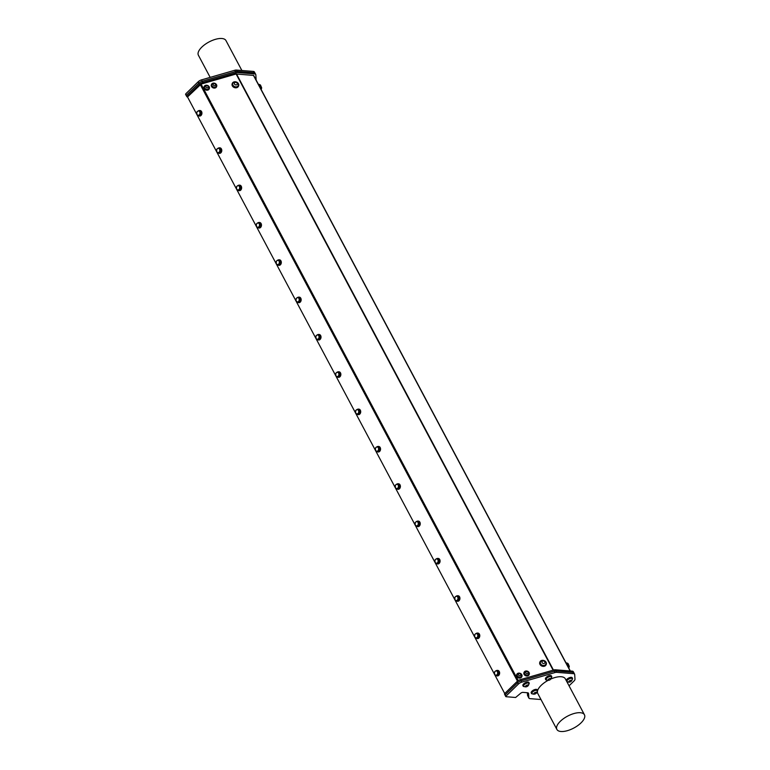 <?xml version="1.0" encoding="UTF-8"?>
<svg xmlns="http://www.w3.org/2000/svg" width="770" height="770" viewBox="0 0 770 770"><rect width="100%" height="100%" fill="white"/><g stroke="black" fill="none" stroke-linecap="round" stroke-linejoin="round"><path stroke-width="1.16" d="M496.477 670.593A2.762 2.069 94.6 0 1 497.42 670.381A2.762 2.069 94.6 0 1 499.258 673.307A2.762 2.069 94.6 0 1 496.977 675.896A2.762 2.069 94.6 0 1 496.024 675.492M498.854 671.892L496.275 670.574L494.619 671.825L494.532 674.299L496.101 675.54L498.768 674.376L498.854 671.892L496.275 670.574M497.603 670.41A2.762 2.069 94.6 0 1 497.786 670.41A2.762 2.069 94.6 0 1 499.624 673.336A2.762 2.069 94.6 0 1 497.343 675.925A2.762 2.069 94.6 0 1 497.16 675.896M476.63 633.267A2.762 2.069 94.6 0 1 477.573 633.056A2.762 2.069 94.6 0 1 479.412 635.981A2.762 2.069 94.6 0 1 477.131 638.571A2.762 2.069 94.6 0 1 476.178 638.166M479.007 634.567L476.428 633.248L474.772 634.49L474.686 636.973L476.255 638.215L478.921 637.05L479.007 634.567L476.428 633.248M477.756 633.084A2.762 2.069 94.6 0 1 477.939 633.084A2.762 2.069 94.6 0 1 479.777 636.01A2.762 2.069 94.6 0 1 477.496 638.6A2.762 2.069 94.6 0 1 477.313 638.571M456.783 595.942A2.762 2.069 94.6 0 1 457.726 595.73A2.762 2.069 94.6 0 1 459.565 598.656A2.762 2.069 94.6 0 1 457.284 601.245A2.762 2.069 94.6 0 1 456.331 600.841M459.161 597.241L456.581 595.922L454.926 597.164L454.839 599.647L456.408 600.889L459.074 599.724L459.161 597.241L456.581 595.922M457.909 595.759A2.762 2.069 94.6 0 1 458.092 595.759A2.762 2.069 94.6 0 1 459.931 598.685A2.762 2.069 94.6 0 1 457.65 601.274A2.762 2.069 94.6 0 1 457.467 601.245M436.936 558.616A2.762 2.069 94.6 0 1 437.88 558.404A2.762 2.069 94.6 0 1 439.718 561.33A2.762 2.069 94.6 0 1 437.437 563.919A2.762 2.069 94.6 0 1 436.484 563.515M439.314 559.915L436.734 558.596L435.079 559.838L434.992 562.321L436.561 563.563L439.227 562.398L439.314 559.915L436.734 558.596M438.063 558.433A2.762 2.069 94.6 0 1 438.245 558.433A2.762 2.069 94.6 0 1 440.084 561.359A2.762 2.069 94.6 0 1 437.803 563.948A2.762 2.069 94.6 0 1 437.62 563.919M417.09 521.29A2.762 2.069 94.6 0 1 418.033 521.078A2.762 2.069 94.6 0 1 419.871 524.004A2.762 2.069 94.6 0 1 417.59 526.593A2.762 2.069 94.6 0 1 416.637 526.179M419.467 522.589L416.888 521.271L415.232 522.512L415.146 524.996L416.714 526.228L419.381 525.073L419.467 522.589L416.888 521.271M418.216 521.097A2.762 2.069 94.6 0 1 418.399 521.107A2.762 2.069 94.6 0 1 420.237 524.033A2.762 2.069 94.6 0 1 417.956 526.622A2.762 2.069 94.6 0 1 417.773 526.593M397.243 483.964A2.762 2.069 94.6 0 1 398.186 483.753A2.762 2.069 94.6 0 1 400.025 486.669A2.762 2.069 94.6 0 1 397.744 489.268A2.762 2.069 94.6 0 1 396.791 488.854M399.62 485.264L397.041 483.945L395.385 485.187L395.299 487.67L396.868 488.902L399.534 487.747L399.62 485.264L397.041 483.945M398.369 483.772A2.762 2.069 94.6 0 1 398.552 483.781A2.762 2.069 94.6 0 1 400.39 486.698A2.762 2.069 94.6 0 1 398.109 489.297A2.762 2.069 94.6 0 1 397.926 489.268M377.396 446.639A2.762 2.069 94.6 0 1 378.339 446.427A2.762 2.069 94.6 0 1 380.178 449.343A2.762 2.069 94.6 0 1 377.897 451.932A2.762 2.069 94.6 0 1 376.944 451.528M379.774 447.938L377.194 446.619L375.539 447.861L375.452 450.344L377.021 451.576L379.687 450.421L379.774 447.938L377.194 446.619M378.522 446.446A2.762 2.069 94.6 0 1 378.705 446.456A2.762 2.069 94.6 0 1 380.544 449.372A2.762 2.069 94.6 0 1 378.262 451.971A2.762 2.069 94.6 0 1 378.08 451.942M357.55 409.313A2.762 2.069 94.6 0 1 358.493 409.101A2.762 2.069 94.6 0 1 360.331 412.017A2.762 2.069 94.6 0 1 358.05 414.606A2.762 2.069 94.6 0 1 357.097 414.202M359.927 410.612L357.347 409.293L355.692 410.535L355.605 413.018L357.174 414.25L359.84 413.095L359.927 410.612L357.347 409.293M358.676 409.12A2.762 2.069 94.6 0 1 358.858 409.13A2.762 2.069 94.6 0 1 360.697 412.046A2.762 2.069 94.6 0 1 358.416 414.635A2.762 2.069 94.6 0 1 358.233 414.616M337.703 371.987A2.762 2.069 94.6 0 1 338.646 371.766A2.762 2.069 94.6 0 1 340.484 374.692A2.762 2.069 94.6 0 1 338.203 377.281A2.762 2.069 94.6 0 1 337.25 376.877M340.08 373.286L337.501 371.968L335.845 373.209L335.758 375.693L337.327 376.925L338.338 377.011L339.994 375.76L340.08 373.286L337.501 371.968M338.829 371.794A2.762 2.069 94.6 0 1 339.012 371.804A2.762 2.069 94.6 0 1 340.85 374.721A2.762 2.069 94.6 0 1 338.569 377.31A2.762 2.069 94.6 0 1 338.386 377.29M317.856 334.652A2.762 2.069 94.6 0 1 318.799 334.44A2.762 2.069 94.6 0 1 320.638 337.366A2.762 2.069 94.6 0 1 318.356 339.955A2.762 2.069 94.6 0 1 317.404 339.551M320.233 335.961L317.654 334.642L315.998 335.884L315.912 338.367L317.481 339.599L318.491 339.686L320.147 338.434L320.233 335.961L317.654 334.642M318.982 334.469A2.762 2.069 94.6 0 1 319.165 334.469A2.762 2.069 94.6 0 1 321.003 337.395A2.762 2.069 94.6 0 1 318.722 339.984A2.762 2.069 94.6 0 1 318.539 339.965M298.009 297.326A2.762 2.069 94.6 0 1 298.953 297.114A2.762 2.069 94.6 0 1 300.791 300.04A2.762 2.069 94.6 0 1 298.51 302.629A2.762 2.069 94.6 0 1 297.557 302.225M300.387 298.635L297.807 297.316L296.152 298.558L296.065 301.031L297.634 302.273L300.3 301.108L300.387 298.635L297.807 297.316M299.135 297.143A2.762 2.069 94.6 0 1 299.318 297.143A2.762 2.069 94.6 0 1 301.157 300.069A2.762 2.069 94.6 0 1 298.875 302.658A2.762 2.069 94.6 0 1 298.693 302.639M278.163 260A2.762 2.069 94.6 0 1 279.106 259.788A2.762 2.069 94.6 0 1 280.944 262.714A2.762 2.069 94.6 0 1 278.663 265.303A2.762 2.069 94.6 0 1 277.71 264.899M280.54 261.309L277.96 259.99L276.305 261.232L276.218 263.706L277.787 264.947L280.453 263.783L280.54 261.309L277.96 259.99M279.289 259.817A2.762 2.069 94.6 0 1 279.471 259.817A2.762 2.069 94.6 0 1 281.31 262.743A2.762 2.069 94.6 0 1 279.029 265.332A2.762 2.069 94.6 0 1 278.846 265.313M258.316 222.674A2.762 2.069 94.6 0 1 259.259 222.463A2.762 2.069 94.6 0 1 261.097 225.389A2.762 2.069 94.6 0 1 258.816 227.978A2.762 2.069 94.6 0 1 257.863 227.573M260.693 223.974L258.114 222.655L256.449 223.906L256.372 226.38L257.94 227.622L260.606 226.457L260.693 223.974L258.114 222.655M259.442 222.492A2.762 2.069 94.6 0 1 259.625 222.492A2.762 2.069 94.6 0 1 261.463 225.417A2.762 2.069 94.6 0 1 259.172 228.007A2.762 2.069 94.6 0 1 258.999 227.978M238.469 185.349A2.762 2.069 94.6 0 1 239.412 185.137A2.762 2.069 94.6 0 1 241.251 188.063A2.762 2.069 94.6 0 1 238.97 190.652A2.762 2.069 94.6 0 1 238.017 190.248M240.846 186.648L238.267 185.329L236.602 186.581L236.525 189.054L238.094 190.296L240.76 189.131L240.846 186.648L238.267 185.329M239.595 185.166A2.762 2.069 94.6 0 1 239.778 185.166A2.762 2.069 94.6 0 1 241.616 188.092A2.762 2.069 94.6 0 1 239.326 190.681A2.762 2.069 94.6 0 1 239.152 190.652M218.622 148.023A2.762 2.069 94.6 0 1 219.566 147.811A2.762 2.069 94.6 0 1 221.404 150.737A2.762 2.069 94.6 0 1 219.123 153.326A2.762 2.069 94.6 0 1 218.17 152.922M221 149.322L218.42 148.004L216.755 149.245L216.678 151.728L218.247 152.97L220.913 151.805L221 149.322L218.42 148.004M219.748 147.84A2.762 2.069 94.6 0 1 219.931 147.84A2.762 2.069 94.6 0 1 221.77 150.766A2.762 2.069 94.6 0 1 219.479 153.355A2.762 2.069 94.6 0 1 219.306 153.326M186.513 95.143L198.872 83.15L199.497 84.315L187.139 96.317L186.552 95.759M202.26 81.216L235.543 71.6L236.169 72.775L202.885 82.39L202.26 81.216A3.898 1.675 152 0 0 198.881 83.15A3.898 1.675 152 0 0 198.872 83.15A3.898 1.675 -28 0 1 198.872 83.15L186.484 95.182L185.801 94.441M186.379 95.759L186.484 95.182M185.763 93.825L198.14 81.812L198.862 83.17M202.231 81.225L201.519 79.878A3.898 1.675 152 0 0 198.14 81.812M201.519 79.878L234.802 70.263L235.524 71.61A3.898 1.675 152 0 1 237.16 71.389L254.09 72.755L254.706 73.93A3.898 1.675 -28 0 1 255.736 74.44A3.898 1.675 -28 0 1 255.823 74.757L256.112 79.474A3.898 1.675 -28 0 1 256.054 79.916M237.131 71.389L236.419 70.06A3.898 1.675 152 0 0 234.802 70.263M236.419 70.06L253.349 71.418L254.052 72.755M254.456 72.255A3.898 1.675 152 0 0 254.369 71.937A3.898 1.675 152 0 0 253.349 71.418M210.172 77.385L198.391 55.219A15.612 6.718 -28 0 1 205.138 44.362A15.612 6.718 -28 0 1 221.856 38.5A15.612 6.718 -28 0 1 225.957 40.56L241.876 70.493M255.197 73.593A3.898 1.675 152 0 0 255.111 73.275A3.898 1.675 152 0 0 254.09 72.755M528.124 696.446A3.898 1.675 152 0 0 528.21 696.763L528.932 698.121A3.898 1.675 -28 0 1 528.846 697.803L527.902 692.817M528.278 693.01L528.586 693.577A3.898 1.675 152 0 0 528.499 693.26A3.898 1.675 152 0 0 527.469 692.74L522.946 692.374A1.954 0.837 152 0 0 520.453 693.452L515.621 697.485L506.034 696.715L505.312 695.358M505.312 694.713L504.687 693.539L517.055 681.537L517.671 682.711L505.274 694.742L517.652 682.73L518.374 684.087A3.898 1.675 -28 0 1 521.752 682.153L521.03 680.805L554.323 671.19A3.898 1.675 -28 0 1 555.93 670.978L572.861 672.335A3.898 1.675 -28 0 1 573.891 672.855A3.898 1.675 -28 0 1 573.977 673.028M521.03 680.805A3.898 1.675 -28 0 0 517.671 682.711A3.898 1.675 152 0 0 517.652 682.73M528.586 693.577L528.846 697.803M540.973 699.526L529.962 698.64A3.898 1.675 -28 0 1 528.932 698.121M569.04 685.81L574.035 680.969A3.898 1.675 -28 0 0 574.988 679.246L574.699 674.53A3.898 1.675 -28 0 0 574.613 674.212A3.898 1.675 -28 0 0 573.583 673.692L556.652 672.335L555.334 669.784A3.898 1.675 152 0 0 553.717 669.996L554.342 671.171A3.898 1.675 -28 0 1 555.95 670.959L572.88 672.316A3.898 1.675 -28 0 1 573.91 672.836L574.613 674.212M554.323 671.19L555.045 672.547A3.898 1.675 -28 0 1 556.652 672.335M555.045 672.547L521.752 682.153M518.374 684.087L505.996 696.099M551.513 676.233A3.378 1.453 152 0 0 551.435 675.964A3.378 1.453 152 0 0 550.54 675.521A3.378 1.453 152 0 0 546.921 676.791A3.378 1.453 152 0 0 545.468 679.14A3.378 1.453 152 0 0 545.641 679.352M537.268 690.055A3.378 1.453 152 0 0 537.191 689.795A3.378 1.453 152 0 0 536.305 689.343A3.378 1.453 152 0 0 532.686 690.613A3.378 1.453 152 0 0 531.223 692.962A3.378 1.453 152 0 0 531.396 693.173M528.942 682.749A3.378 1.453 152 0 0 528.875 682.48A3.378 1.453 152 0 0 525.871 682.47A3.378 1.453 152 0 0 522.897 684.953A3.378 1.453 152 0 0 522.897 685.656A3.378 1.453 152 0 0 523.08 685.868M572.293 678.043A3.378 1.453 152 0 0 572.216 677.783A3.378 1.453 152 0 0 571.33 677.331A3.378 1.453 152 0 0 568.173 678.303A3.378 1.453 152 0 0 566.191 680.449M556.883 729.44A15.612 6.718 152 0 0 560.984 731.5A15.612 6.718 152 0 0 577.702 725.638A15.612 6.718 152 0 0 584.449 714.781A15.612 6.718 152 0 0 567.509 716.177A15.612 6.718 152 0 0 556.883 729.44L537.758 693.462A15.612 6.718 -28 0 1 548.125 680.343M550.819 679.024A15.612 6.718 -28 0 1 565.324 678.813L584.449 714.781M554.342 671.171L521.059 680.776L520.433 679.612A3.898 1.675 152 0 0 517.055 681.537M517.671 682.711A3.898 1.675 -28 0 1 521.059 680.776M566.98 681.306A2.916 1.261 -28 0 1 566.913 681.219A2.916 1.261 -28 0 1 566.893 680.661A2.916 1.261 -28 0 1 569.434 678.476A2.916 1.261 -28 0 1 572.062 678.476A2.916 1.261 -28 0 1 572.11 678.582M572.245 678.967A2.916 1.261 152 0 0 572.177 678.678A2.916 1.261 152 0 0 570.079 678.486A2.916 1.261 152 0 0 566.999 680.863A2.916 1.261 152 0 0 567.018 681.421A2.916 1.261 152 0 0 567.23 681.633A3.253 3.253 0 0 0 569.858 682.037A1.54 0.664 152 0 0 571.099 681.383A1.54 0.664 152 0 0 571.552 680.449A1.54 0.664 152 0 0 570.454 680.372A1.54 0.664 152 0 0 568.847 681.594A1.54 0.664 152 0 0 569.858 682.037M572.187 679.487A3.378 1.453 152 0 0 572.476 678.255A3.378 1.453 152 0 0 571.581 677.812A3.378 1.453 152 0 0 568.424 678.774A3.378 1.453 152 0 0 566.441 680.921M566.893 681.768A3.378 1.453 152 0 0 567.683 681.883M258.229 84.026A3.378 0.587 66.8 0 1 260.606 88.492M261.097 89.416A3.253 3.253 0 0 0 261.656 87.78L260.52 85.114A3.253 3.253 0 0 0 258.605 84.344A2.916 0.51 66.8 0 1 259.837 86.105A2.916 0.51 66.8 0 1 260.905 89.041M565.863 662.585A3.378 0.587 66.8 0 1 568.241 667.061M568.722 667.975A3.253 3.253 0 0 0 569.28 666.339L568.144 663.673A3.253 3.253 0 0 0 566.229 662.903A2.916 0.51 66.8 0 1 567.452 664.645A2.916 0.51 66.8 0 1 568.52 667.58A2.916 0.51 66.8 0 1 568.529 667.6M235.235 87.347A3.378 2.743 20.7 0 0 238.642 85.778A3.378 2.743 20.7 0 0 236.448 82.024A3.378 2.743 20.7 0 0 232.319 83.391A3.378 2.743 20.7 0 0 235.235 87.347M232.781 83.487A2.916 2.368 20.7 0 0 232.752 83.555A2.916 2.368 20.7 0 0 232.771 85.037A2.916 2.368 20.7 0 0 235.514 87.01A2.916 2.368 20.7 0 0 238.209 85.614A2.916 2.368 20.7 0 0 238.238 85.547M238.556 85.98A3.378 2.743 -159.3 0 1 238.488 86.182A3.378 2.743 -159.3 0 1 235.081 87.751A3.378 2.743 -159.3 0 1 232.165 83.795A3.378 2.743 -159.3 0 1 232.251 83.593M234.629 82.043A2.916 2.368 20.7 0 0 234.09 82.188A2.916 2.368 20.7 0 0 232.8 83.42A2.916 2.368 20.7 0 0 232.829 84.892A2.916 2.368 20.7 0 0 235.572 86.866A2.916 2.368 20.7 0 0 238.267 85.48A2.916 2.368 20.7 0 0 238.113 83.709A3.253 3.253 0 0 0 234.09 82.188M235.351 82.4A1.54 1.242 20.7 0 0 234.831 84.498A1.54 1.242 20.7 0 0 237.304 84.084A1.54 1.242 20.7 0 0 235.351 82.4M542.86 665.906A3.378 2.743 20.7 0 0 546.267 664.337A3.378 2.743 20.7 0 0 544.072 660.583A3.378 2.743 20.7 0 0 539.943 661.95A3.378 2.743 20.7 0 0 542.86 665.906M540.405 662.046A2.916 2.368 20.7 0 0 540.376 662.113A2.916 2.368 20.7 0 0 543.283 665.578A2.916 2.368 20.7 0 0 545.834 664.173A2.916 2.368 20.7 0 0 545.863 664.106M546.18 664.539A3.378 2.743 -159.3 0 1 546.113 664.741A3.378 2.743 -159.3 0 1 542.706 666.31A3.378 2.743 -159.3 0 1 539.789 662.354A3.378 2.743 -159.3 0 1 539.876 662.162M540.309 662.816A2.916 2.368 20.7 0 0 543.331 665.444A2.916 2.368 20.7 0 0 545.891 664.038A2.916 2.368 20.7 0 0 545.738 662.267A3.253 3.253 0 0 0 541.714 660.747A2.916 2.368 20.7 0 0 540.425 661.979A2.916 2.368 20.7 0 0 540.309 662.816M541.955 662.123A1.54 1.242 20.7 0 0 544.284 663.384A1.54 1.242 20.7 0 0 544.13 661.16A1.54 1.242 20.7 0 0 541.955 662.123M208.968 88.3A2.339 1.896 -159.3 0 1 204.599 86.644M205.378 88.762A2.339 1.896 20.7 0 0 208.863 86.827A2.599 2.599 0 0 0 205.648 85.614A2.339 1.896 20.7 0 0 205.378 88.762M206.293 87.491A1.232 1.001 20.7 0 0 208.227 87.077A1.232 1.001 20.7 0 0 206.601 85.788A1.232 1.001 20.7 0 0 206.293 87.491M205.59 85.326A2.762 2.243 20.7 0 0 204.175 86.548A2.762 2.243 20.7 0 0 205.965 89.628A2.762 2.243 20.7 0 0 209.353 88.502A2.762 2.243 20.7 0 0 208.526 85.999A2.762 2.243 20.7 0 0 205.59 85.326M209.267 88.685A2.762 2.243 -159.3 0 1 209.209 88.877A2.762 2.243 -159.3 0 1 205.831 89.994A2.762 2.243 -159.3 0 1 204.031 86.923A2.762 2.243 -159.3 0 1 204.117 86.741M216.293 86.182A2.339 1.896 -159.3 0 1 211.923 84.536M212.703 86.644A2.339 1.896 20.7 0 0 216.187 84.71A2.599 2.599 0 0 0 212.972 83.497A2.339 1.896 20.7 0 0 212.703 86.644M213.617 85.383A1.232 1.001 20.7 0 0 215.552 84.96A1.232 1.001 20.7 0 0 213.925 83.67A1.232 1.001 20.7 0 0 213.617 85.383M212.915 83.208A2.762 2.243 20.7 0 0 211.5 84.44A2.762 2.243 20.7 0 0 213.29 87.511A2.762 2.243 20.7 0 0 216.678 86.384A2.762 2.243 20.7 0 0 215.85 83.882A2.762 2.243 20.7 0 0 212.915 83.208M216.591 86.567A2.762 2.243 -159.3 0 1 216.534 86.76A2.762 2.243 -159.3 0 1 213.155 87.876A2.762 2.243 -159.3 0 1 211.355 84.806A2.762 2.243 -159.3 0 1 211.442 84.623M521.55 676.185A2.339 1.896 -159.3 0 1 517.19 674.539M521.656 675.338A2.339 1.896 20.7 0 0 521.454 674.712A2.599 2.599 0 0 0 518.239 673.5A2.339 1.896 20.7 0 0 518.72 677.08A2.339 1.896 20.7 0 0 521.656 675.338M519.115 673.355A2.339 1.896 20.7 0 0 518.239 673.5M520.818 674.693A1.232 1.001 20.7 0 0 518.903 673.779A1.232 1.001 20.7 0 0 519.163 675.559A1.232 1.001 20.7 0 0 520.818 674.693M518.181 673.211A2.762 2.243 20.7 0 0 516.766 674.443A2.762 2.243 20.7 0 0 518.557 677.523A2.762 2.243 20.7 0 0 521.935 676.397A2.762 2.243 20.7 0 0 521.117 673.894A2.762 2.243 20.7 0 0 518.181 673.211M521.858 676.58A2.762 2.243 -159.3 0 1 521.8 676.763A2.762 2.243 -159.3 0 1 518.422 677.889A2.762 2.243 -159.3 0 1 516.622 674.818A2.762 2.243 -159.3 0 1 516.699 674.635M198.776 110.697A2.762 2.069 94.6 0 1 199.719 110.485A2.762 2.069 94.6 0 1 201.557 113.411A2.762 2.069 94.6 0 1 199.276 116.001A2.762 2.069 94.6 0 1 198.323 115.596M201.153 111.996L198.573 110.678L196.908 111.919L196.831 114.403L198.4 115.644L201.066 114.48L201.153 111.996L198.573 110.678M199.902 110.514A2.762 2.069 94.6 0 1 200.084 110.514A2.762 2.069 94.6 0 1 201.923 113.44A2.762 2.069 94.6 0 1 199.632 116.029A2.762 2.069 94.6 0 1 199.459 116.001M528.875 674.077A2.339 1.896 -159.3 0 1 524.514 672.422M524.534 673.509A2.339 1.896 20.7 0 0 528.903 674.019A2.339 1.896 20.7 0 0 528.778 672.605A2.599 2.599 0 0 0 525.563 671.392A2.339 1.896 20.7 0 0 524.534 673.509M525.804 672.73A1.232 1.001 20.7 0 0 527.835 673.355A1.232 1.001 20.7 0 0 527.219 671.604A1.232 1.001 20.7 0 0 525.804 672.73M524.004 673.355A2.762 2.243 20.7 0 0 526.488 675.569A2.762 2.243 20.7 0 0 529.26 674.279A2.762 2.243 20.7 0 0 527.469 671.209A2.762 2.243 20.7 0 0 524.081 672.326A2.762 2.243 20.7 0 0 524.004 673.355M529.183 674.462A2.762 2.243 -159.3 0 1 529.125 674.655A2.762 2.243 -159.3 0 1 526.353 675.944A2.762 2.243 -159.3 0 1 523.86 673.731A2.762 2.243 -159.3 0 1 523.947 672.701A2.762 2.243 -159.3 0 1 524.024 672.518M253.667 75.431L570.329 670.997L253.667 75.431L236.111 73.997L201.076 84.113L187.514 96.953L504.716 693.52M254.706 73.93L237.786 72.563L237.16 71.389M236.169 72.775A3.898 1.675 -28 0 1 237.786 72.563M199.497 84.315A3.898 1.675 -28 0 1 202.885 82.39M187.514 96.953L187.139 96.317M504.687 693.539L504.725 694.155M520.433 679.612L553.717 669.996M555.334 669.784L572.254 671.151L572.88 672.316M573.371 671.989A3.898 1.675 152 0 0 573.284 671.661A3.898 1.675 152 0 0 572.254 671.151M528.124 696.378L527.527 695.262A3.898 1.675 152 0 0 527.614 695.579L528.143 696.581M527.527 695.262L527.363 692.731M198.4 115.644L200.056 114.393L201.066 114.48M200.056 114.393L200.142 111.919M199.103 115.009A2.146 1.607 -85.4 0 0 199.969 113.151A2.146 1.607 -85.4 0 0 199.228 111.284A2.146 1.607 -85.4 0 0 197.611 111.294A2.146 1.607 -85.4 0 0 196.745 113.151A2.146 1.607 -85.4 0 0 197.486 115.009A2.146 1.607 -85.4 0 0 199.103 115.009M523.629 686.012A2.916 1.261 -28 0 1 523.562 685.916A2.916 1.261 -28 0 1 523.542 685.367A2.916 1.261 -28 0 1 526.083 683.183A2.916 1.261 -28 0 1 528.721 683.173A2.916 1.261 -28 0 1 528.759 683.279M527.758 686.08A3.253 3.253 0 0 0 528.894 683.673A2.916 1.261 152 0 0 528.826 683.375A2.916 1.261 152 0 0 526.728 683.183A2.916 1.261 152 0 0 523.648 685.569A2.916 1.261 152 0 0 523.667 686.118A2.916 1.261 152 0 0 523.879 686.34A3.253 3.253 0 0 0 526.507 686.744A1.54 0.664 152 0 0 527.758 686.08A1.54 0.664 152 0 0 528.201 685.156A1.54 0.664 152 0 0 527.113 685.069A1.54 0.664 152 0 0 525.496 686.291A1.54 0.664 152 0 0 526.507 686.744M528.836 684.193A3.378 1.453 152 0 0 529.125 683.664A3.378 1.453 152 0 0 529.125 682.961A3.378 1.453 152 0 0 525.458 683.26A3.378 1.453 152 0 0 523.157 686.137A3.378 1.453 152 0 0 524.332 686.59M531.945 693.318A2.916 1.261 -28 0 1 531.878 693.221A2.916 1.261 -28 0 1 531.858 692.673A2.916 1.261 -28 0 1 534.399 690.488A2.916 1.261 -28 0 1 537.037 690.488A2.916 1.261 -28 0 1 537.075 690.594M536.074 693.385A3.253 3.253 0 0 0 537.21 690.979A2.916 1.261 152 0 0 537.142 690.69A2.916 1.261 152 0 0 535.044 690.497A2.916 1.261 152 0 0 531.964 692.875A2.916 1.261 152 0 0 531.993 693.424A2.916 1.261 152 0 0 532.195 693.645A3.253 3.253 0 0 0 534.823 694.049A1.54 0.664 152 0 0 536.074 693.385A1.54 0.664 152 0 0 536.517 692.461A1.54 0.664 152 0 0 535.429 692.384A1.54 0.664 152 0 0 533.812 693.606A1.54 0.664 152 0 0 534.823 694.049M537.162 691.499A3.378 1.453 152 0 0 537.441 690.266A3.378 1.453 152 0 0 536.555 689.824A3.378 1.453 152 0 0 532.936 691.094A3.378 1.453 152 0 0 531.473 693.443A3.378 1.453 152 0 0 532.657 693.895M546.19 679.496A2.916 1.261 -28 0 1 546.122 679.4A2.916 1.261 -28 0 1 547.114 677.581A2.916 1.261 -28 0 1 551.282 676.657A2.916 1.261 -28 0 1 551.32 676.763M550.319 679.563A3.253 3.253 0 0 0 551.455 677.157A2.916 1.261 152 0 0 551.387 676.859A2.916 1.261 152 0 0 550.925 676.532A2.916 1.261 152 0 0 547.22 677.783A2.916 1.261 152 0 0 546.228 679.602A2.916 1.261 152 0 0 546.44 679.823A3.253 3.253 0 0 0 549.068 680.228A1.54 0.664 152 0 0 550.319 679.563A1.54 0.664 152 0 0 550.531 678.476A1.54 0.664 152 0 0 548.259 679.448A1.54 0.664 152 0 0 549.068 680.228M551.407 677.677A3.378 1.453 152 0 0 551.686 676.445A3.378 1.453 152 0 0 550.8 675.993A3.378 1.453 152 0 0 547.181 677.263A3.378 1.453 152 0 0 545.718 679.621A3.378 1.453 152 0 0 546.902 680.074M218.247 152.97L220.913 151.805M219.902 151.728L219.989 149.245M218.95 152.335A2.146 1.607 -85.4 0 0 219.816 150.477A2.146 1.607 -85.4 0 0 219.075 148.62A2.146 1.607 -85.4 0 0 217.458 148.62A2.146 1.607 -85.4 0 0 216.591 150.477A2.146 1.607 -85.4 0 0 217.333 152.335A2.146 1.607 -85.4 0 0 218.95 152.335M238.094 190.296L240.76 189.131M239.749 189.054L239.836 186.571M238.796 189.661A2.146 1.607 -85.4 0 0 239.662 187.803A2.146 1.607 -85.4 0 0 238.921 185.945A2.146 1.607 -85.4 0 0 237.304 185.945A2.146 1.607 -85.4 0 0 236.438 187.803A2.146 1.607 -85.4 0 0 237.179 189.661A2.146 1.607 -85.4 0 0 238.796 189.661M257.94 227.622L260.606 226.457M259.596 226.38L259.683 223.897M258.643 226.986A2.146 1.607 -85.4 0 0 259.509 225.129A2.146 1.607 -85.4 0 0 258.768 223.271A2.146 1.607 -85.4 0 0 257.151 223.271A2.146 1.607 -85.4 0 0 256.285 225.129A2.146 1.607 -85.4 0 0 257.026 226.996A2.146 1.607 -85.4 0 0 258.643 226.986M277.787 264.947L280.453 263.783M279.443 263.706L279.529 261.222M278.49 264.312A2.146 1.607 -85.4 0 0 279.356 262.454A2.146 1.607 -85.4 0 0 278.615 260.597A2.146 1.607 -85.4 0 0 276.998 260.597A2.146 1.607 -85.4 0 0 276.132 262.454A2.146 1.607 -85.4 0 0 276.873 264.322A2.146 1.607 -85.4 0 0 278.49 264.312M297.634 302.273L300.3 301.108M299.289 301.031L299.376 298.548M298.337 301.638A2.146 1.607 -85.4 0 0 299.203 299.78A2.146 1.607 -85.4 0 0 298.462 297.923A2.146 1.607 -85.4 0 0 296.845 297.923A2.146 1.607 -85.4 0 0 295.978 299.79A2.146 1.607 -85.4 0 0 296.719 301.647A2.146 1.607 -85.4 0 0 298.337 301.638M317.481 339.599L320.147 338.434M319.136 338.357L319.223 335.874M318.183 338.964A2.146 1.607 -85.4 0 0 319.05 337.106A2.146 1.607 -85.4 0 0 318.308 335.248A2.146 1.607 -85.4 0 0 316.691 335.248A2.146 1.607 -85.4 0 0 315.825 337.116A2.146 1.607 -85.4 0 0 316.566 338.973A2.146 1.607 -85.4 0 0 318.183 338.964M337.327 376.925L339.994 375.76M338.983 375.683L339.07 373.2M338.03 376.299A2.146 1.607 -85.4 0 0 338.896 374.432A2.146 1.607 -85.4 0 0 338.155 372.574A2.146 1.607 -85.4 0 0 336.538 372.574A2.146 1.607 -85.4 0 0 335.672 374.441A2.146 1.607 -85.4 0 0 336.413 376.299A2.146 1.607 -85.4 0 0 338.03 376.299M357.174 414.25L359.84 413.095M358.83 413.009L358.916 410.525M357.877 413.625A2.146 1.607 -85.4 0 0 358.743 411.757A2.146 1.607 -85.4 0 0 358.002 409.9A2.146 1.607 -85.4 0 0 356.385 409.9A2.146 1.607 -85.4 0 0 355.519 411.767A2.146 1.607 -85.4 0 0 356.26 413.625A2.146 1.607 -85.4 0 0 357.877 413.625M377.021 451.576L379.687 450.421M378.676 450.334L378.763 447.851M377.724 450.95A2.146 1.607 -85.4 0 0 378.59 449.083A2.146 1.607 -85.4 0 0 377.849 447.226A2.146 1.607 -85.4 0 0 376.232 447.226A2.146 1.607 -85.4 0 0 375.365 449.093A2.146 1.607 -85.4 0 0 376.106 450.95A2.146 1.607 -85.4 0 0 377.724 450.95M396.868 488.902L399.534 487.747M398.523 487.66L398.61 485.187M397.57 488.276A2.146 1.607 -85.4 0 0 398.436 486.409A2.146 1.607 -85.4 0 0 397.695 484.551A2.146 1.607 -85.4 0 0 396.078 484.551A2.146 1.607 -85.4 0 0 395.212 486.419A2.146 1.607 -85.4 0 0 395.953 488.276A2.146 1.607 -85.4 0 0 397.57 488.276M416.714 526.228L419.381 525.073M418.37 524.986L418.457 522.512M417.417 525.602A2.146 1.607 -85.4 0 0 418.283 523.735A2.146 1.607 -85.4 0 0 417.542 521.877A2.146 1.607 -85.4 0 0 415.925 521.887A2.146 1.607 -85.4 0 0 415.059 523.744A2.146 1.607 -85.4 0 0 415.8 525.602A2.146 1.607 -85.4 0 0 417.417 525.602M436.561 563.563L438.217 562.312L439.227 562.398M438.217 562.312L438.303 559.838M437.264 562.928A2.146 1.607 -85.4 0 0 438.13 561.07A2.146 1.607 -85.4 0 0 437.389 559.203A2.146 1.607 -85.4 0 0 435.772 559.212A2.146 1.607 -85.4 0 0 434.906 561.07A2.146 1.607 -85.4 0 0 435.647 562.928A2.146 1.607 -85.4 0 0 437.264 562.928M456.408 600.889L458.063 599.638L459.074 599.724M458.063 599.638L458.15 597.164M457.111 600.254A2.146 1.607 -85.4 0 0 457.977 598.396A2.146 1.607 -85.4 0 0 457.236 596.529A2.146 1.607 -85.4 0 0 455.619 596.538A2.146 1.607 -85.4 0 0 454.752 598.396A2.146 1.607 -85.4 0 0 455.494 600.254A2.146 1.607 -85.4 0 0 457.111 600.254M476.255 638.215L478.921 637.05M477.91 636.973L477.997 634.49M476.957 637.579A2.146 1.607 -85.4 0 0 477.824 635.722A2.146 1.607 -85.4 0 0 477.082 633.864A2.146 1.607 -85.4 0 0 475.465 633.864A2.146 1.607 -85.4 0 0 474.599 635.722A2.146 1.607 -85.4 0 0 475.34 637.579A2.146 1.607 -85.4 0 0 476.957 637.579M496.101 675.54L498.768 674.376M497.757 674.299L497.844 671.815M496.804 674.905A2.146 1.607 -85.4 0 0 497.67 673.047A2.146 1.607 -85.4 0 0 496.929 671.19A2.146 1.607 -85.4 0 0 495.312 671.19A2.146 1.607 -85.4 0 0 494.446 673.047A2.146 1.607 -85.4 0 0 495.187 674.905A2.146 1.607 -85.4 0 0 496.804 674.905M572.861 672.335L573.583 673.692M518.239 680.613L201.076 84.113M200.267 84.584L517.479 681.161M553.466 670.073L236.496 73.949M236.111 73.997L553.101 670.179M253.417 75.306L570.147 670.978M186.273 95.673L185.551 94.315M254.995 73.111L254.369 71.937M505.062 695.233L505.784 696.59M571.099 681.383A3.253 3.253 0 0 0 572.245 678.976M186.311 95.634L186.927 96.808M255.111 73.275L255.736 74.44M504.485 694.03L505.053 695.098M573.284 671.661L573.91 672.836M529.125 682.961L528.875 682.48M523.157 686.137L522.897 685.656M531.473 693.443L531.223 692.962M551.686 676.445L551.435 675.964M545.718 679.621L545.468 679.14"/></g></svg>
